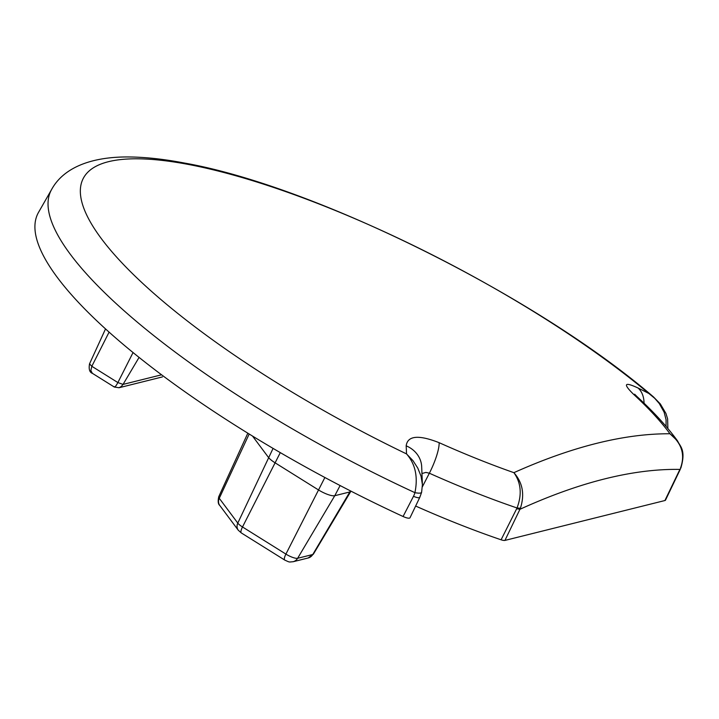 <?xml version="1.0" encoding="UTF-8"?>
<svg xmlns="http://www.w3.org/2000/svg" width="719" height="719" viewBox="0 0 719 719"><rect width="100%" height="100%" fill="white"/><g stroke="black" fill="none" stroke-linecap="round" stroke-linejoin="round"><path stroke-width="1.08" d="M415.645 506.041A333.724 86.37 27.7 0 0 501.089 539.789A8.34 2.157 27.7 0 0 504.945 540.409L664.913 500.532L679.904 469.408A2023.518 563.256 120 0 0 519.945 509.286L520.403 508.234C524.843 494.501 522.677 482.647 513.896 472.671A2051.055 570.913 -60 0 1 669.973 433.764A308.793 79.926 27.7 0 0 633.493 394.228C622.78 383.676 624.308 381.609 638.077 388.017A2071.592 1462.078 -49.8 0 1 648.889 393.5A365.495 94.602 27.7 0 0 108.425 161.703A365.495 94.602 27.7 0 0 406.541 453.914C415.375 464.034 418.17 476.949 414.917 492.668C419.258 493.468 421.487 493.279 421.604 492.084M680.408 468.357C685.378 454.911 681.9 443.38 669.973 433.764L677.675 441.098C680.03 446.499 686.223 449.681 680.848 468.087M666.064 426.394L666.073 419.743L664.113 412.167L659.278 403.53L654.703 398.299L648.889 393.5L653.706 397.095M406.541 453.914A2071.592 458.3 -67.9 0 0 406.172 445.825A27.807 24.482 -2.8 0 1 421.676 466.568A27.807 24.482 -2.8 0 1 421.676 466.577L422.395 484.579L421.055 476.248L417.811 468.141L413.021 460.708L406.541 453.914M419.77 496.964C419.833 498.213 417.739 498.006 413.47 496.344A20.267 19.386 166.8 0 0 414.917 492.668A388.386 100.525 -152.3 0 1 51.642 189.439L38.529 212.357A389.339 100.768 27.7 0 0 403.071 516.494A8.34 2.157 27.7 0 0 410.028 517.734L419.752 497.467M664.913 500.532A8.34 2.157 27.7 0 0 665.497 500.136L680.399 469.067M504.945 540.409L519.945 509.286L516.664 508.755L517.024 507.974A332.448 86.046 -152.3 0 1 429.36 473.219L425.918 472.41L421.99 473.515M644.053 403.215A27.807 19.422 -63.4 0 0 638.077 388.017M422.404 484.588L421.604 492.353L419.779 497.404M406.172 445.825C407.583 435.633 418.566 434.591 439.129 442.679A308.793 79.926 27.7 0 0 513.896 472.671C521.068 482.826 522.111 494.6 517.024 507.974L520.403 508.234M252.522 436.074L268.394 457.32A13.904 3.595 27.7 0 0 274.973 462.739L318.382 489.873A13.904 3.595 27.7 0 0 334.775 495.706L349.901 491.94A13.904 3.595 27.7 0 0 350.836 491.347A13.904 3.595 27.7 0 0 350.863 491.302L350.944 491.149M109.09 332.133L91.825 366.286L117.88 382.562L123.048 384.404L121.277 386.516L119.075 387.721L114.348 387.056L92.472 373.386C89.596 372.406 88.617 369.233 89.524 363.868L91.825 366.286L90.846 370.564L92.374 373.323M133.051 352.553L117.88 382.562C115.678 386.606 114.429 387.936 114.123 386.561M162.413 376.918L118.878 387.775M413.47 496.344L403.071 516.494M439.129 442.679A27.807 6.3 114.1 0 1 429.36 473.219L422.395 486.763M516.664 508.755L501.089 539.789M634.634 394.21L637.016 396.582A27.807 19.314 132.7 0 0 633.493 394.228M247.821 433.189L218.756 496.685A9.949 2.57 27.7 0 0 219.268 498.303L237.791 523.099A9.949 2.57 27.7 0 0 242.501 526.973L285.91 554.097A9.949 2.57 27.7 0 0 297.639 558.277L312.765 554.511L350.45 490.897M308.172 557.98L313.43 554.088A9.949 2.57 27.7 0 1 312.765 554.511A8.34 7.738 -104 0 1 308.172 557.98L293.046 561.746A8.34 7.738 -104 0 0 297.639 558.277L334.775 495.706L340.105 485.559M273.067 448.413L237.791 523.099A8.34 7.082 143.2 0 0 238.268 530.209L241.296 532.923L284.706 560.047A8.34 2.247 122 0 1 285.91 554.097L324.871 477.506M241.269 532.905A8.34 2.247 122 0 1 242.501 526.973L280.284 452.628M219.699 505.358A8.34 7.082 143.2 0 1 219.268 498.303L249.169 434.024M161.577 374.806L123.048 384.404L139.073 357.415M667.87 428.524L667.618 418.871L665.938 413.452L660.33 403.943L653.517 396.933C537.758 297.154 316.432 186.419 184.585 163.069C161.703 158.683 141.221 156.652 123.138 156.994C87.278 157.821 62.526 169.441 51.642 189.439M637.016 396.582C653.769 411.987 667.322 426.816 677.666 441.08M313.43 554.088L350.836 491.347M89.524 363.859L105.522 328.916M218.756 496.685C217.767 501.206 218.091 504.118 219.744 505.421L238.268 530.209M284.706 560.047C290.377 562.68 288.67 561.961 293.046 561.746"/></g></svg>
